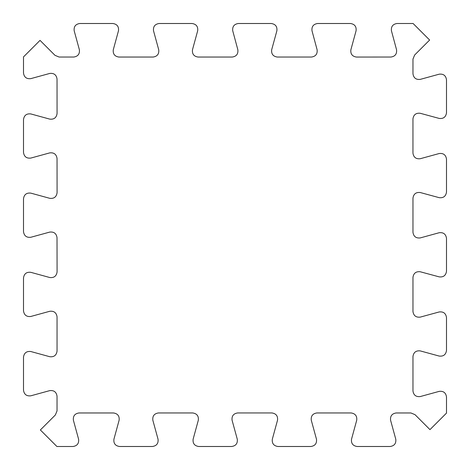 <?xml version="1.0" encoding="UTF-8"?>
<svg xmlns="http://www.w3.org/2000/svg" width="470" height="470" viewBox="0 0 470 470"><rect width="100%" height="100%" fill="white"/><g stroke="black" fill="none" stroke-linecap="round" stroke-linejoin="round"><path stroke-width="0.35" stroke-dasharray="2.35 1.76" d="M23.506 277.887L23.506 310.911M30.797 351.519L49.755 356.712C53.962 357.188 56.394 355.332 57.046 351.149L57.046 316.845C56.394 312.662 53.962 310.805 49.755 311.281L30.797 316.474M23.506 357.082L23.506 390.253M30.797 395.816L49.738 390.623C53.944 390.153 56.377 392.004 57.035 396.187L57.035 410.921L55.343 414.998L40.373 429.968L56.905 446.5L73.032 446.5M78.596 439.209L73.402 420.256C72.926 416.05 74.783 413.623 78.966 412.965L113.552 412.965C117.735 413.623 119.592 416.05 119.116 420.256L113.928 439.203M119.492 446.494L152.474 446.494M158.037 439.203L152.844 420.251C152.374 416.044 154.225 413.612 158.408 412.954L192.753 412.954C196.936 413.612 198.787 416.044 198.317 420.251L193.123 439.203M198.687 446.494L231.716 446.494M237.28 439.203L232.08 420.239C231.61 416.032 233.461 413.6 237.644 412.948L271.954 412.948C276.137 413.6 277.993 416.032 277.517 420.239L272.324 439.203M277.887 446.494L310.917 446.494M316.474 439.203L311.287 420.251C310.811 416.044 312.668 413.612 316.845 412.954L351.149 412.954C355.332 413.612 357.188 416.044 356.712 420.251L351.519 439.203M357.082 446.494L390.212 446.494M395.775 439.203L390.582 420.262C390.112 416.056 391.962 413.623 396.145 412.965L410.927 412.965L415.004 414.657L429.968 429.621L446.5 413.095L446.5 396.927M439.209 391.363L420.256 396.557C416.05 397.027 413.618 395.176 412.965 390.993L412.965 356.466C413.618 352.288 416.044 350.432 420.251 350.902L439.209 356.072M446.494 350.508L446.494 317.514M439.209 311.951L420.245 317.115C416.044 317.579 413.618 315.728 412.965 311.545L412.965 277.329C413.612 273.158 416.038 271.302 420.233 271.76L439.227 276.877M446.494 271.308L446.494 238.284M439.203 232.721L420.256 237.914C416.05 238.39 413.618 236.533 412.965 232.35L412.965 198.099C413.618 193.922 416.044 192.066 420.245 192.53L439.215 197.676M446.494 192.113L446.494 159.089M439.203 153.525L420.245 158.719C416.038 159.195 413.606 157.338 412.954 153.155L412.954 118.851C413.606 114.674 416.032 112.818 420.233 113.282L439.221 118.434M446.494 112.865L446.494 79.747M397.009 23.5L413.095 23.5L429.627 40.032L414.657 55.002L412.965 59.079L412.965 73.814C413.623 77.996 416.056 79.847 420.262 79.377L439.203 74.184M391.434 30.767L396.551 49.767C397.009 53.962 395.153 56.382 390.987 57.035L356.448 57.058C352.259 56.406 350.403 53.974 350.879 49.767L356.072 30.797M350.508 23.506L317.567 23.506M276.877 30.797L271.683 49.744C271.214 53.95 273.064 56.382 277.247 57.04L311.539 57.04C315.711 56.388 317.567 53.968 317.109 49.773L311.998 30.773M271.313 23.506L238.302 23.506M232.726 30.773L237.849 49.779C238.302 53.98 236.445 56.4 232.274 57.046L198.046 57.046C193.863 56.394 192.007 53.962 192.483 49.755L197.676 30.797M192.113 23.506L159.089 23.506M118.481 30.797L113.288 49.755C112.812 53.962 114.668 56.394 118.845 57.046L153.155 57.046C157.338 56.394 159.195 53.962 158.719 49.755L153.525 30.797M112.918 23.506L79.747 23.506M74.184 30.797L79.377 49.738C79.847 53.944 77.996 56.377 73.814 57.035L59.079 57.035L54.996 55.343L40.032 40.379L23.5 56.911L23.5 73.073M30.791 78.637L49.738 73.443C53.944 72.968 56.377 74.824 57.035 79.001L57.064 113.552C56.412 117.741 53.98 119.597 49.773 119.121L30.797 113.928M23.506 119.486L23.506 152.515M30.797 158.079L49.744 152.885C53.95 152.409 56.377 154.266 57.04 158.443L57.081 192.759C56.429 196.942 54.003 198.798 49.791 198.328L30.797 193.123M23.506 198.687L23.506 231.716M30.797 237.28L49.726 232.092C53.927 231.616 56.359 233.467 57.017 237.644L57.081 271.954C56.429 276.143 54.003 277.999 49.791 277.529L30.797 272.324"/><path stroke-width="0.7" d="M30.797 316.474L49.755 311.281C53.962 310.805 56.394 312.662 57.046 316.845L57.046 351.149C56.394 355.332 53.962 357.188 49.755 356.712L30.797 351.519C26.59 351.049 24.158 352.899 23.506 357.082L23.506 390.253C24.158 394.436 26.59 396.286 30.797 395.816L49.738 390.623C53.944 390.153 56.377 392.004 57.035 396.187L57.035 410.921L55.343 414.998L40.373 429.968L56.905 446.5L73.032 446.5C77.215 445.842 79.066 443.416 78.596 439.209L73.402 420.256C72.926 416.05 74.783 413.623 78.966 412.965L113.552 412.965C117.735 413.623 119.592 416.05 119.116 420.256L113.928 439.203C113.452 443.41 115.309 445.836 119.492 446.494L152.474 446.494C156.657 445.836 158.513 443.41 158.037 439.203L152.844 420.251C152.374 416.044 154.225 413.612 158.408 412.954L192.753 412.954C196.936 413.612 198.787 416.044 198.317 420.251L193.123 439.203C192.647 443.41 194.504 445.842 198.687 446.494L231.716 446.494C235.899 445.842 237.75 443.41 237.28 439.203L232.08 420.239C231.61 416.032 233.461 413.6 237.644 412.948L271.954 412.948C276.137 413.6 277.993 416.032 277.517 420.239L272.324 439.203C271.848 443.41 273.704 445.842 277.887 446.494L310.917 446.494C315.094 445.842 316.95 443.41 316.474 439.203L311.287 420.251C310.811 416.044 312.668 413.612 316.845 412.954L351.149 412.954C355.332 413.612 357.188 416.044 356.712 420.251L351.519 439.203C351.049 443.41 352.899 445.842 357.082 446.494L390.212 446.494C394.395 445.842 396.245 443.41 395.775 439.203L390.582 420.262C390.112 416.056 391.962 413.623 396.145 412.965L410.927 412.965L415.004 414.657L429.968 429.621L446.5 413.095L446.5 396.927C445.848 392.744 443.416 390.887 439.209 391.363L420.256 396.557C416.05 397.027 413.618 395.176 412.965 390.993L412.965 356.466C413.618 352.288 416.044 350.432 420.251 350.902L439.209 356.072C443.416 356.542 445.842 354.691 446.494 350.508L446.494 317.514C445.842 313.337 443.416 311.481 439.209 311.951L420.245 317.115C416.044 317.579 413.618 315.728 412.965 311.545L412.965 277.329C413.612 273.158 416.038 271.302 420.233 271.76L439.227 276.877C443.422 277.335 445.848 275.479 446.494 271.308L446.494 238.284C445.842 234.101 443.41 232.251 439.203 232.721L420.256 237.914C416.05 238.39 413.618 236.533 412.965 232.35L412.965 198.099C413.618 193.922 416.044 192.066 420.245 192.53L439.215 197.676C443.416 198.14 445.842 196.284 446.494 192.113L446.494 159.089C445.842 154.906 443.41 153.05 439.203 153.525L420.245 158.719C416.038 159.195 413.606 157.338 412.954 153.155L412.954 118.851C413.606 114.674 416.032 112.818 420.233 113.282L439.221 118.434C443.422 118.898 445.848 117.042 446.494 112.865L446.494 79.747C445.842 75.564 443.41 73.714 439.203 74.184L420.262 79.377C416.056 79.847 413.623 77.996 412.965 73.814L412.965 59.079L414.657 55.002L429.627 40.032L413.095 23.5L397.009 23.5C392.838 24.152 390.981 26.573 391.434 30.767L396.551 49.767C397.009 53.962 395.153 56.382 390.987 57.035L356.448 57.058C352.259 56.406 350.403 53.974 350.879 49.767L356.072 30.797C356.548 26.59 354.691 24.158 350.508 23.506L317.567 23.506C313.396 24.152 311.539 26.579 311.998 30.773L317.109 49.773C317.567 53.968 315.711 56.388 311.539 57.04L277.247 57.04C273.064 56.382 271.214 53.95 271.683 49.744L276.877 30.797C277.353 26.59 275.496 24.158 271.313 23.506L238.302 23.506C234.131 24.152 232.274 26.579 232.726 30.773L237.849 49.779C238.302 53.98 236.445 56.4 232.274 57.046L198.046 57.046C193.863 56.394 192.007 53.962 192.483 49.755L197.676 30.797C198.152 26.59 196.296 24.158 192.113 23.506L159.089 23.506C154.906 24.158 153.05 26.59 153.525 30.797L158.719 49.755C159.195 53.962 157.338 56.394 153.155 57.046L118.845 57.046C114.668 56.394 112.812 53.962 113.288 49.755L118.481 30.797C118.951 26.59 117.1 24.158 112.918 23.506L79.747 23.506C75.564 24.158 73.714 26.59 74.184 30.797L79.377 49.738C79.847 53.944 77.996 56.377 73.814 57.035L59.079 57.035L54.996 55.343L40.032 40.379L23.5 56.911L23.5 73.073C24.152 77.256 26.584 79.107 30.791 78.637L49.738 73.443C53.944 72.968 56.377 74.824 57.035 79.001L57.064 113.552C56.412 117.741 53.98 119.597 49.773 119.121L30.797 113.928C26.59 113.452 24.158 115.309 23.506 119.486L23.506 152.515C24.158 156.698 26.59 158.554 30.797 158.079L49.744 152.885C53.95 152.409 56.377 154.266 57.04 158.443L57.081 192.759C56.429 196.942 54.003 198.798 49.791 198.328L30.797 193.123C26.59 192.653 24.158 194.504 23.506 198.687L23.506 231.716C24.158 235.899 26.59 237.75 30.797 237.28L49.726 232.092C53.927 231.616 56.359 233.467 57.017 237.644L57.081 271.954C56.429 276.143 54.003 277.999 49.791 277.529L30.797 272.324C26.59 271.848 24.158 273.704 23.506 277.887L23.506 310.911C24.158 315.094 26.59 316.95 30.797 316.474C26.59 316.95 24.158 315.094 23.506 310.911M30.797 272.324C26.59 271.848 24.158 273.704 23.506 277.887M30.797 351.519C26.59 351.049 24.158 352.899 23.506 357.082M23.506 390.253C24.158 394.436 26.59 396.286 30.797 395.816M73.032 446.5C77.215 445.842 79.066 443.416 78.596 439.209M113.928 439.203C113.452 443.41 115.309 445.836 119.492 446.494M152.474 446.494C156.657 445.836 158.513 443.41 158.037 439.203M193.123 439.203C192.647 443.41 194.504 445.842 198.687 446.494M231.716 446.494C235.899 445.842 237.75 443.41 237.28 439.203M272.324 439.203C271.848 443.41 273.704 445.842 277.887 446.494M310.917 446.494C315.094 445.842 316.95 443.41 316.474 439.203M351.519 439.203C351.049 443.41 352.899 445.842 357.082 446.494M390.212 446.494C394.395 445.842 396.245 443.41 395.775 439.203M446.5 396.927C445.848 392.744 443.416 390.887 439.209 391.363M439.209 356.072C443.416 356.542 445.842 354.691 446.494 350.508M446.494 317.514C445.842 313.337 443.416 311.481 439.209 311.951M439.227 276.877C443.422 277.335 445.848 275.479 446.494 271.308M446.494 238.284C445.842 234.101 443.41 232.251 439.203 232.721M439.215 197.676C443.416 198.14 445.842 196.284 446.494 192.113M446.494 159.089C445.842 154.906 443.41 153.05 439.203 153.525M439.221 118.434C443.422 118.898 445.848 117.042 446.494 112.865M446.494 79.747C445.842 75.564 443.41 73.714 439.203 74.184M397.009 23.5C392.838 24.152 390.981 26.573 391.434 30.767M356.072 30.797C356.548 26.59 354.691 24.158 350.508 23.506M317.567 23.506C313.396 24.152 311.539 26.579 311.998 30.773M276.877 30.797C277.353 26.59 275.496 24.158 271.313 23.506M238.302 23.506C234.131 24.152 232.274 26.579 232.726 30.773M197.676 30.797C198.152 26.59 196.296 24.158 192.113 23.506M159.089 23.506C154.906 24.158 153.05 26.59 153.525 30.797M118.481 30.797C118.951 26.59 117.1 24.158 112.918 23.506M79.747 23.506C75.564 24.158 73.714 26.59 74.184 30.797M23.5 73.073C24.152 77.256 26.584 79.107 30.791 78.637M30.797 113.928C26.59 113.452 24.158 115.309 23.506 119.486M23.506 152.515C24.158 156.698 26.59 158.554 30.797 158.079M30.797 193.123C26.59 192.653 24.158 194.504 23.506 198.687M23.506 231.716C24.158 235.899 26.59 237.75 30.797 237.28"/></g></svg>
